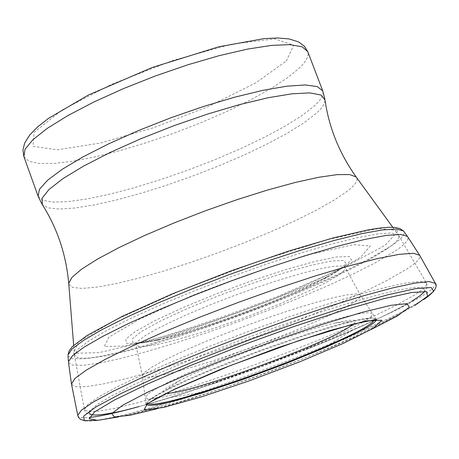 <?xml version="1.0" encoding="UTF-8"?>
<svg xmlns="http://www.w3.org/2000/svg" width="459" height="459" viewBox="0 0 459 459"><rect width="100%" height="100%" fill="white"/><g stroke="black" fill="none" stroke-linecap="round" stroke-linejoin="round"><path stroke-width="0.34" stroke-dasharray="2.29 1.72" d="M374.538 319.831C375.078 317.054 367.125 317.622 350.682 321.529C307.811 331.438 205.959 369.116 166.961 389.49C151.929 397.224 145.52 401.969 147.741 403.725M353.539 324.02C358.869 319.24 352.621 318.93 334.806 323.084C298.316 331.49 213.2 362.977 180.026 380.339C163.794 388.779 159.256 393.076 166.41 393.237M424.495 291.396L424.036 287.902L415.745 287.311L399.669 289.801L376.282 295.372L346.562 303.847L311.942 314.851L274.252 327.818L235.582 342.047L198.11 356.735L163.92 371.05L134.826 384.223L112.231 395.572L97.084 404.586L89.821 410.903M112.231 412.893C127.183 409.962 146.834 404.775 171.178 397.333L219.368 381.647C267.092 365.192 311.5 348.054 352.587 330.233C378.681 318.827 398.349 309.171 411.597 301.265M412.773 296.055C423.313 289.64 427.851 285.268 426.394 282.933L420.192 281.424L406.399 282.928L385.302 287.454L357.681 294.902L324.748 304.965L288.126 317.186L249.73 330.939L211.628 345.484L175.872 360.04L144.315 373.827L118.502 386.151L99.534 396.438L88.082 404.27L84.358 409.457L88.168 411.683L98.748 411.218L115.393 408.2L137.23 402.841L163.295 395.423L192.55 386.266L223.929 375.714L256.346 364.142L288.722 351.944L319.969 339.522L349.024 327.296L374.842 315.689L396.404 305.132L412.773 296.055M386.524 249.185C396.255 242.61 400.265 237.946 398.555 235.186L391.63 232.988L377.923 233.889L357.538 237.642L331.226 244.177L300.14 253.248L265.767 264.441L229.856 277.207L194.283 290.88L160.897 304.753L131.394 318.098L107.165 330.256L89.241 340.676L78.254 348.909L74.421 355.088L78.173 357.986L88.358 358.301L104.302 356.121L125.187 351.623L150.087 345.053L178.006 336.699L207.927 326.883L238.8 315.964L269.582 304.311L299.239 292.314L326.739 280.386L351.083 268.94L371.308 258.4L386.524 249.185M68.787 284.144L72.654 287.437L82.144 288.418L96.683 287.139L115.559 283.719L137.947 278.343L162.968 271.252L189.71 262.726L217.222 253.075L244.572 242.633L270.816 231.755L295.039 220.813L316.354 210.193L333.911 200.279L346.952 191.478C354.939 185.321 358.175 180.714 356.666 177.656M41.872 203.922L42.308 204.588L48.35 207.921L59.452 209.052L75.018 208.007L94.376 204.898L116.741 199.883L141.315 193.176L167.237 185.023L193.652 175.699L219.712 165.521L244.555 154.809L267.362 143.914L287.323 133.19L303.686 123.023L315.781 113.78C322.052 108.209 325.127 103.619 325.001 100.016L324.892 99.23M38.091 196.177L42.842 200.296L53.003 202.109L67.995 201.627L87.112 198.942L109.546 194.214L134.424 187.656L160.862 179.532L187.938 170.123L214.737 159.761L240.35 148.791L263.896 137.574L284.511 126.512L301.402 115.995L313.824 106.425C321.07 99.907 324.037 94.726 322.723 90.888M23.885 156.599L28.797 161.201L39.101 163.479L54.214 163.427L73.411 161.12L95.897 156.708L120.797 150.391L147.219 142.422L174.242 133.093L200.962 122.719L226.465 111.646L249.874 100.251L270.328 88.926L287.036 78.076L299.268 68.11C306.377 61.288 309.205 55.786 307.754 51.592M286.307 61.058L293.697 45.211L274.769 38.895L231.68 44.173L172.831 60.496L111.428 84.393L61.615 110.309L34.029 132.422L33.123 146.312L57.226 149.841L100.28 143.047L153.897 127.625L208.816 106.368L255.783 82.838L286.307 61.058M376.374 319.407L376.064 318.827L371.664 318.116L362.151 319.401L347.824 322.677L329.258 327.841L307.289 334.68L257.528 352.013L208.466 371.233L187.335 380.339L169.876 388.503L156.869 395.337L148.808 400.552L145.928 403.96L146.071 404.597M364.01 321.552L364.153 321.466C370.711 317.439 373.368 314.765 372.123 313.44L367.745 312.677L358.336 313.887L344.198 317.066L325.896 322.115L304.242 328.81L255.244 345.845L230.378 355.323L186.159 373.798L168.981 381.882L156.175 388.67L148.246 393.874L145.411 397.299L147.511 398.825L154.144 398.578L164.907 396.616L179.285 393.065L216.292 381.922L259.421 366.936L302.452 350.292L339.201 334.37L353.413 327.428L364.01 321.552M156.542 408.9C214.95 393.139 316.618 355.53 371.222 329.487M118.382 416.938L120.866 416.382C187.588 401.585 342.89 344.141 403.18 311.954L414.959 305.396M419.75 302.045L423.898 299.475M97.015 420.392L115.576 416.858C184.851 401.516 344.921 342.299 407.506 308.873L417.392 303.433M139.111 406.565C223.39 383.523 369.191 327.227 418.103 298.39L420.731 296.835C431.431 290.386 436.325 285.911 435.407 283.398M77.766 415.384C78.059 417.472 81.868 418.172 89.201 417.483M71.552 384.401L76.102 386.776L87.153 386.53L104.027 383.787L125.881 378.738L151.803 371.647L180.8 362.799L211.874 352.529L244.004 341.175L276.169 329.109L307.352 316.704L336.55 304.363L362.771 292.481L385.055 281.47L406.008 269.559C416.663 262.732 421.201 257.964 419.624 255.244M68.511 362.478L72.797 365.18L83.429 365.324L99.741 363.006L120.941 358.404L146.123 351.749L174.334 343.332L204.599 333.458L235.92 322.47L267.293 310.714L297.725 298.562L326.24 286.41L351.858 274.648L373.655 263.678L394.826 251.285C404.781 244.641 409.124 239.862 407.85 236.953M68.007 355.868L72.258 358.64L82.781 358.869L98.92 356.66L119.891 352.185L144.803 345.673L172.722 337.394L202.666 327.663L233.654 316.808L264.705 305.172L294.827 293.135L323.044 281.074L348.41 269.387L369.994 258.463L391.16 245.967C400.971 239.334 405.228 234.549 403.931 231.606M381.871 247.131L386.03 244.406L398.418 230.659L378.807 228.484L328.506 239.391L256.851 261.814L179.968 290.88L115.875 319.757L78.38 341.972L73.434 353.344L99.224 352.615L148.699 340.888C190.376 328.403 233.883 313.371 279.215 295.785L339.161 269.817L381.871 247.131M357.951 258.876L360.843 256.96L370.327 246.024L353.579 244.664L312.218 253.873C274.189 265.113 234.073 279.061 191.862 295.711L139.794 319.068L108.892 337.141L104.308 346.511L125.083 345.966L165.768 336.281C200.313 325.901 236.391 313.399 274.006 298.78C309.705 283.932 337.686 270.626 357.951 258.876M341.921 268.199L343.94 266.851L351.491 259.949L349.138 256.495L336.659 256.96L314.817 261.464L285.435 269.703L251.285 280.942L215.793 294.076L182.573 307.765L154.947 320.617L135.497 331.398L125.783 339.149L126.305 343.275L136.587 343.579L155.366 340.188C200.56 330.113 286.531 298.316 327.399 276.548L341.921 268.199M337.285 271.355L346.12 263.695L343.82 260.477L331.943 260.97L311.248 265.268L283.467 273.082L251.211 283.714L217.686 296.112L186.297 309.039L160.157 321.18L141.693 331.364L132.416 338.702L132.812 342.621L142.468 342.919L160.202 339.712C202.964 330.176 284.746 299.922 323.423 279.336L337.285 271.355M336.487 276.416L337.985 275.417C343.59 271.585 345.908 268.865 344.939 267.264L341.026 265.933L332.356 266.484L319.223 268.94L302.177 273.22L281.992 279.152L259.668 286.45L236.345 294.753L213.234 303.629L191.535 312.613L172.349 321.243L156.617 329.086L145.05 335.77L138.113 340.997L136.002 344.554L138.377 346.27L144.746 346.396L154.758 344.967L167.96 342.081L201.65 332.5L240.78 319.16L279.852 303.95L313.411 288.986L326.538 282.268L336.487 276.416M352.139 303.388L352.805 302.963C358.749 299.148 361.273 296.503 360.372 295.028L356.436 293.932L347.526 294.776L333.94 297.587L316.234 302.274L295.217 308.632L271.929 316.36L247.562 325.075L223.39 334.318L200.681 343.602L180.582 352.449L164.093 360.418L151.946 367.125L144.631 372.278L142.359 375.674L144.803 377.178L151.476 377.005L162.004 375.215L175.895 371.91L211.335 361.44L252.433 347.239L293.364 331.335L328.357 315.97L341.944 309.194L352.139 303.388M180.026 380.339L166.961 389.49M334.806 323.084L350.682 321.529M326.515 346.155L352.587 330.233M201.335 392.456L171.178 397.333M426.348 282.882L427.277 285.601L426.824 288.177L425.017 291.092L419.233 296.216L412.165 300.886C389.605 314.163 354.147 330.428 305.786 349.678M84.353 409.388L84.961 411.356L86.005 412.698L89.648 414.534L94.428 415.039L101.307 414.603L111.153 413.071L123.087 410.553L147.723 404.201L181.546 394.109L219.368 381.647M74.421 355.088L84.358 409.457M398.555 235.186L426.394 282.933M73.669 345.329L74.415 354.681M392.772 227.285L398.297 234.876M376.34 319.407L360.372 295.028L344.531 266.197L336.946 271.625L323.423 279.336L327.399 276.548C301.018 290.197 184.254 333.389 155.366 340.188L160.202 339.712C141.401 343.12 133.403 344.319 136.203 343.315L135.657 343.642L142.359 375.674L146.054 404.494M85.454 420.874L89.539 421.001C95.392 420.817 104.073 419.434 115.576 416.858L120.866 416.382C204.909 399.072 328.11 353.499 403.18 311.954L407.506 308.873L424.374 299.107"/><path stroke-width="0.69" d="M147.741 403.725C152.411 405.681 170.278 401.929 201.335 392.456C243.849 379.145 285.573 363.712 326.515 346.155C344.37 338.369 357.613 331.897 366.236 326.728L372.157 322.677L374.538 319.831M166.41 393.237C186.979 394.39 318.925 346.677 348.662 327.433L353.539 324.02M411.597 301.265C418.459 297.122 422.756 293.835 424.495 291.396M89.821 410.903C87.072 415.63 94.543 416.29 112.231 412.893M356.666 177.656L356.178 176.985L349.718 174.558L337.078 174.632L318.621 177.3L295.051 182.51L267.396 190.083L236.97 199.676L205.299 210.824L173.995 222.971L144.654 235.484L118.732 247.734L97.446 259.117L81.696 269.106L72.046 277.27L68.724 283.318L68.787 284.144M392.772 227.285L356.178 176.985C339.419 153.415 329.023 127.757 325.001 100.016L321.07 95.065L310.032 92.902L292.188 93.762L268.274 97.71L239.489 104.606L207.388 114.125L173.823 125.737L140.787 138.761L110.217 152.428L83.871 165.923L63.153 178.488L49.038 189.447L42.062 198.271L42.308 204.588C57.306 228.272 66.107 254.516 68.724 283.318L73.669 345.329M307.754 51.592L304.265 46.084L298.43 41.855L289.05 38.929L277.655 37.988L264.045 38.608L218.645 46.829L152.354 67.45L88.426 95.002L48.493 118.388L37.649 126.885L29.697 134.998L24.62 143.156L22.95 150.127L23.885 156.599L25.027 149.273L32.928 139.691L47.443 128.25L68.047 115.479L93.82 102.024L123.465 88.604L155.406 75.947L187.897 64.771L219.144 55.665L247.464 49.113L271.418 45.395L289.887 44.638L302.12 46.772L307.754 51.592L322.723 90.888L317.272 86.585L305.201 84.961L286.864 86.189L262.99 90.308L234.704 97.182L203.44 106.499L170.88 117.779L138.825 130.402L109.024 143.673L83.068 156.863L62.263 169.268L47.535 180.272L39.434 189.366L38.091 196.177L41.872 203.922M146.071 404.597L149.502 405.526L157.253 404.746L168.906 402.331L201.719 393.162L242.811 379.536L286.382 363.425L326.481 347.021L357.429 332.614L367.889 326.854C373.66 323.36 376.489 320.875 376.374 319.407M373.041 328.42L381.836 320.221L366.707 320.835L329.361 330.675L277.024 348.008L221.272 369.07L174.787 389.048L147.482 403.593L144 409.962L163.519 407.431L201.059 397.001L249.231 380.855L299.584 361.876L343.516 343.298L373.041 328.42M371.222 329.487L397.098 316.142L409.313 307.214L407.087 303.634L391.045 305.315L362.019 312.384L322.419 324.352L276.152 340.096L228.163 357.968L183.675 376.019L147.379 392.302L122.748 405.211L111.669 413.611L114.457 416.967L130.081 415.257L156.542 408.9M414.959 305.396L427.507 296.227L426.675 291.7L411.666 292.498L382.955 298.884L342.54 310.542L293.903 326.55L241.738 345.409L191.277 365.226L147.5 384.022L114.429 400.019L94.652 411.861L89.161 418.728L97.572 420.364L118.382 416.938M417.392 303.433L419.75 302.045M423.898 299.475L433.709 291.345L431.219 287.529L415.837 288.585L388.027 294.724L349.448 305.7L303.003 320.755L252.593 338.667L202.654 357.877L157.592 376.667L121.165 393.443L96.051 406.881L83.687 416.084L84.272 420.605L97.015 420.392M435.407 283.398L429.067 281.574L414.838 283.117L392.893 287.839L364.016 295.636L329.493 306.205L291.035 319.051L250.683 333.509L210.635 348.794L173.077 364.067L139.984 378.509L112.989 391.378L93.246 402.078L81.438 410.168L77.766 415.384L71.552 384.401M89.201 417.483C100.2 416.37 116.833 412.733 139.111 406.565M424.374 299.107C441.219 287.495 435.012 282.744 435.258 283.146L419.624 255.244L413.358 253.265L399.273 254.332L377.711 258.526L349.46 265.772L315.775 275.79L278.315 288.114L239.07 302.114L200.158 317.026L163.702 332.046L131.601 346.361L105.438 359.248L86.332 370.092L74.949 378.445L71.478 384.028L68.511 362.478M407.85 236.953L407.397 236.328L400.455 234.423L386.157 235.421L364.871 239.403L337.365 246.282L304.833 255.812L268.848 267.557L231.233 280.937L193.968 295.257L159.003 309.756L128.107 323.693L102.741 336.367L83.986 347.199L72.482 355.742L68.454 361.709L68.007 355.868M403.931 231.606L403.467 230.969L396.536 229.001L382.336 229.913L361.222 233.78L333.968 240.527L301.764 249.908L266.145 261.492L228.938 274.717L192.074 288.895L157.494 303.273L126.936 317.112L101.852 329.723L83.303 340.526L71.931 349.081L67.949 355.082L69.189 350.722L72.436 346.534L87.176 335.397L122.57 316.222L172.601 293.766L231.101 270.844L288.763 251.027L333.377 237.888L368.686 229.752L381.687 227.807L388.939 227.274L394.969 227.446L399.869 228.536L403.467 230.969L407.397 236.328L419.624 255.244M322.723 90.888L324.892 99.23M23.885 156.599L38.091 196.177M376.34 319.407L352.598 324.255L299.945 340.211L230.183 365.645L174.477 389.347L155.848 398.756L146.054 404.494M85.454 420.874L80.623 419.457L78.638 417.61L77.766 415.384"/></g></svg>
